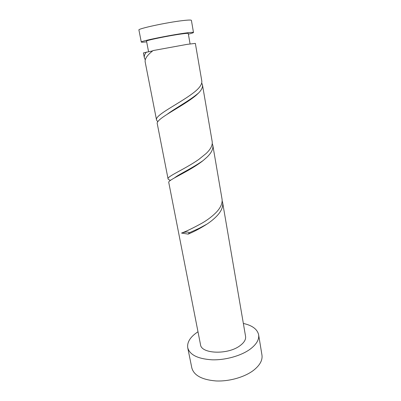 <?xml version="1.0" encoding="UTF-8"?>
<svg xmlns="http://www.w3.org/2000/svg" width="401" height="401" viewBox="0 0 401 401"><rect width="100%" height="100%" fill="white"/><g stroke="black" fill="none" stroke-linecap="round" stroke-linejoin="round"><path stroke-width="0.6" d="M141.282 42.06L138.921 30.01C137.252 28.797 167.177 22.326 182.966 20.576C188.42 19.95 191.237 19.885 191.412 20.376L193.482 32.476C193.337 32.15 190.56 32.351 185.157 33.088C169.518 35.178 139.713 41.313 141.282 42.06C141.418 42.321 143.207 42.245 146.651 41.834M190.079 43.915L188.259 33.458C188.134 33.193 185.879 33.363 181.503 33.96C168.991 35.639 145.327 40.511 146.515 41.118L148.55 51.659M197.989 331.767C190.38 336.775 186.961 342.108 187.738 347.772C189.733 354.845 197.808 358.855 211.954 359.807C225.362 360.238 241.051 355.832 250.114 349.201C256.485 344.379 259.322 339.567 258.62 334.76C257.332 329.196 252.244 325.422 243.352 323.447M187.738 347.772L191.818 367.907C193.904 375.421 201.964 379.767 215.999 380.95C229.292 381.577 244.785 377.115 253.688 370.213C259.948 365.191 262.7 360.133 261.953 355.035L258.62 334.76M188.174 234.114L181.528 233.081C185.437 231.818 188.049 231.713 189.357 232.76L188.174 234.114C193.833 231.793 200.074 228.47 206.896 224.154C210.911 221.497 214.329 218.675 217.141 215.688C221.422 211.061 223.252 206.69 222.635 202.575L245.567 336.374C246.024 339.527 244.144 342.649 239.928 345.747C227.838 354.995 201.162 353.938 200.51 344.644L168.771 182.5C167.292 180.154 188.901 171.793 203.096 160.59L206.906 157.252C211.382 152.926 213.357 148.971 212.836 145.383L212.254 143.543M212.836 145.383L222.024 199.021C222.635 203.101 220.796 207.447 216.51 212.064C212.615 216.094 207.813 219.773 202.104 223.106C192.966 228.104 186.109 231.432 181.528 233.081M152.716 50.867L143.408 52.922L144.365 57.819L145.252 59.784M146.345 52.04C144.701 54.185 144.039 56.115 144.365 57.819M156.55 120.054L145.167 61.899C144.686 58.792 147.327 55.017 153.092 50.566L187.132 44.361L195.352 43.388L201.788 80.932C202.204 83.879 200.059 87.333 195.357 91.288L195.352 91.293C181.733 102.611 154.169 115.042 156.55 120.054L157.824 121.829M202.47 84.907L212.189 141.628C212.71 145.177 210.725 149.107 206.234 153.413L198.771 159.458C184.41 169.458 166.826 176.51 168.059 178.861L157.302 123.909C154.966 119.047 182.48 106.771 196.064 95.358L198.555 93.037C201.538 89.984 202.841 87.278 202.47 84.907L201.713 82.982M168.059 178.861C168.194 179.453 169.032 179.929 170.565 180.285M222.635 202.575L222.159 200.821M188.385 34.175C191.753 33.333 193.452 32.767 193.482 32.476M206.896 224.154L199.051 228.364L189.357 232.76M203.096 160.59C199.558 162.961 197.723 164.335 188.5 169.583C180.069 174.305 177.653 175.488 174.535 177.864M198.555 93.037C195.888 95.217 192.706 97.729 185.442 102.395C177.783 107.298 172.916 110.085 167.443 114.084"/></g></svg>

